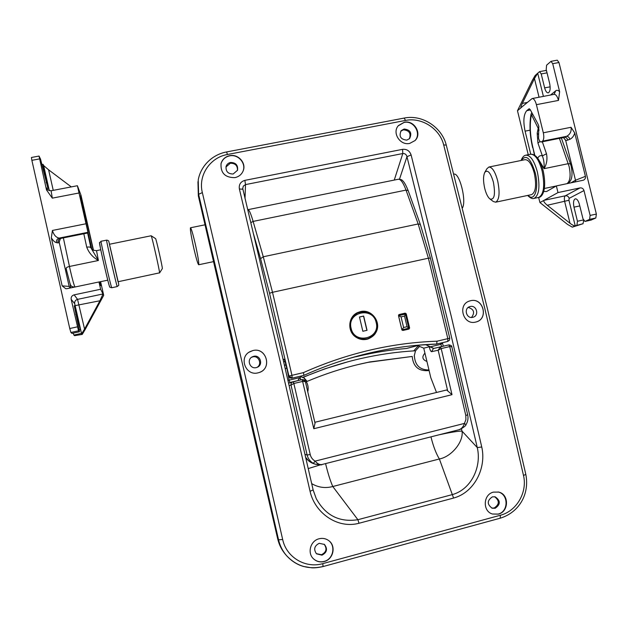 <?xml version="1.0" encoding="UTF-8"?>
<svg xmlns="http://www.w3.org/2000/svg" width="628" height="628" viewBox="0 0 628 628"><rect width="100%" height="100%" fill="white"/><g stroke="black" fill="none" stroke-linecap="round" stroke-linejoin="round"><path stroke-width="0.94" d="M362.591 339.567L367.812 338.665M367.042 330.312L362.843 331.278L359.467 317.007L363.667 316.049L367.042 330.312M366.893 330.344L363.526 316.12L359.475 317.038M356.932 313.341L352.614 316.591M194.013 249.135C191.242 236.732 190.064 229.613 190.472 227.768C191.25 228.325 192.804 233.522 195.135 243.358C197.922 255.926 199.107 263.054 198.676 264.757C197.867 264.113 196.313 258.909 194.013 249.135M462.459 207.899C466.769 200.787 459.39 172.033 453.824 174.176M93.478 250.282L80.996 195.23L77.393 185.731L87.959 232.313L59.079 238.106C57.054 238.883 56.19 240.391 56.481 242.644C54.754 242.275 53.035 240.65 51.315 237.776L52.422 230.452C53.749 234.872 55.971 237.423 59.079 238.106L61.206 238.318L60.382 238.695L59.173 242.125L69.166 286.415L70.014 288.048M49.322 190.708L43.646 165.556L43.026 164.324L43.489 167.103L47.956 188.51L40.545 159.127L39.038 156.066L46.511 189.962C46.229 188.015 46.276 187.395 46.653 188.094L47.43 189.585M71.168 299.321L78.5 330.815L79.497 331.765L78.947 328.42L74.245 305.734L81.601 333.806L74.693 303.669L71.168 299.321C70.901 297.052 71.89 295.56 74.143 294.854L77.558 299.368L84.568 329.103L99.938 300.757L103.008 293.967L77.558 299.368C75.391 300.051 74.434 301.487 74.693 303.669M39.509 158.915L31.879 160.328L69.755 328.515L77.377 326.858M100.245 281.752L100.794 285.607L98.981 281.964L100.629 289.249L74.143 294.854M98.981 281.964L67.047 288.668L65.822 288.762L62.148 285.858L69.166 286.415L70.328 287.977M51.315 237.776L62.148 285.858M78.814 193.024L52.32 198.142L46.511 189.962M100.598 281.674L103.698 295.325L85.086 329.653L82.229 334.418L81.601 333.806L84.568 329.103M78.5 330.815L70.901 332.471L71.969 333.397L79.473 331.757M81.224 333.444L73.876 335.054L74.583 335.666L82.229 334.418M70.901 332.471L69.755 328.515M31.879 160.328L31.431 157.479L39.038 156.066M73.876 335.054L73.24 333.13M72.008 333.389L79.497 331.765M61.206 238.318L88.218 232.902L80.109 195.716L85.95 218.042L93.234 250.156M87.959 232.313L88.218 232.902M71.294 186.901L48.607 169.819L53.247 190.363M100.629 289.249L103.698 295.325M43.646 165.556L48.607 169.819M88.171 232.823L60.547 238.365C58.53 239.142 57.666 240.65 57.957 242.895L56.481 242.644M484.847 172.268L486.928 168.728L488.859 167.048C492.211 167.032 495.154 171.64 497.682 180.856C500.037 192.772 499.362 199.885 495.665 202.185L493.278 201.494L489.926 198.966C487.799 197.192 486.056 193.636 484.698 188.306C483.144 181.233 483.168 175.926 484.769 172.394C487.65 169.277 490.531 172.567 493.42 182.253C495.547 194.625 494.377 200.191 489.926 198.966M488.937 167.024L525.024 159.685C528.674 159.606 531.767 164.143 534.318 173.289C536.618 185.127 535.739 192.231 531.665 194.602L531.578 194.617M542.341 141.779L546.486 153.766C547.561 159.088 546.76 164.049 544.084 168.657C544.39 163.892 543.824 159.638 542.372 155.893L537.945 143.051L537.183 133.222L538.212 128.316L531.751 115.356L531.257 115.395C529.569 125.003 530.103 135.679 532.858 147.415L534.766 155.202M546.486 153.766L542.372 155.893C540.48 155.171 538.934 155.925 537.733 158.146M328.672 540.559C336.066 545.975 333.154 559.36 324.095 561.416C320.045 562.39 316.488 561.495 313.411 558.739M321.983 555.168L316.512 553.833C313.427 549.343 314.33 545.834 319.22 543.314L324.433 544.437C327.816 548.919 327 552.491 321.983 555.168M324.142 544.217C327.267 548.684 326.379 552.185 321.489 554.728L316.3 553.629M324.205 561.518C320.099 562.5 316.52 561.589 313.458 558.787C307.045 553.009 310.452 540.724 319.087 538.769C322.714 537.89 325.987 538.549 328.899 540.732C336.318 546.07 333.327 559.43 324.205 561.518M220.946 163.979L220.985 163.806C222.312 159.543 225.185 156.898 229.613 155.87C237.863 153.962 246.035 162.825 243.248 170.628M233.192 173.995C228.043 173.995 225.672 171.491 226.088 166.467C226.794 164.324 228.27 162.997 230.507 162.479C235.806 162.542 238.145 165.14 237.517 170.274L233.192 173.995M225.954 167.001L230.303 163.241C235.28 163.194 237.659 165.604 237.447 170.471M234.951 177.63C225.091 177.708 220.459 173.006 221.048 163.539C222.351 159.347 225.216 156.733 229.66 155.697C238.153 153.734 246.459 162.958 243.217 170.73C241.725 174.411 238.97 176.711 234.951 177.63M248.924 352.284L252.864 350.557C265.919 346.97 272.544 367.647 259.811 372.278M256.271 367.6C249.92 369.39 246.325 359.499 252.346 356.806L253.657 356.327C260.369 354.475 263.619 365.198 257.009 367.372L256.271 367.6M251.483 357.34L252.723 356.9C258.799 355.197 262.512 364.452 256.93 367.404M258.061 372.844C245.823 376.321 238.428 357.552 249.74 351.774L252.88 350.55C266.515 346.837 272.568 368.864 258.924 372.608L258.061 372.844M498.192 491.975C508.719 494.283 508.672 511.765 498.106 514.081L492.462 514.018C482.359 511.302 483.105 494.369 493.475 492.124L498.671 492.085C509.261 494.212 509.002 511.789 498.326 514.144L492.454 514.018M495.154 508.28L492.187 508.233C486.896 504.339 486.967 500.54 492.407 496.834L495.194 496.842C500.657 500.649 500.642 504.465 495.154 508.28M494.621 496.717C499.653 500.681 499.503 504.441 494.165 507.997L491.771 508.083M398.223 125.843L404.063 122.452C413.734 120.105 421.773 133.536 414.959 140.641M406.779 140.13C400.586 139.424 398.717 136.276 401.166 130.671L404.11 129.007C410.382 129.776 412.211 132.971 409.597 138.584L406.779 140.13M400.758 131.197L403.396 129.839C409.291 130.373 411.254 133.387 409.299 138.882M409.731 143.404C400.044 145.79 391.739 132.547 398.466 125.545L404.228 122.264C414.197 119.854 422.409 133.74 415.045 140.554L409.731 143.404M469.297 301.095L470.458 300.749C483.152 297.287 488.929 318.765 476.15 321.952M472.782 317.313C466.423 319.079 463.417 308.34 469.799 306.629L470.184 306.519C476.652 304.753 479.533 315.727 472.994 317.258L472.782 317.313M475.671 322.07C463.205 325.563 457.121 304.541 469.587 300.993L470.521 300.726C483.411 297.225 488.992 319.15 475.922 322.015L475.671 322.07M414.197 356.005L415.524 350.777C397.116 351.829 378.747 354.451 360.425 358.659L358.949 358.996C340.148 363.424 321.654 369.5 303.481 377.232L307.131 381.384C324.511 374.076 342.181 368.298 360.15 364.059L369.711 361.948L412.219 356.445C413.193 366.674 418.648 371.391 428.579 370.599L429.073 370.481M357.615 364.664L368.063 362.348L412.219 356.445M347.551 361.893L324.833 368.848L302.453 377.467M303.481 377.232L302.602 377.569L301.008 376.588M461.423 428.775L462.012 431.122L477.272 447.576L446.94 317.533L406.968 156.67L411.112 154.951L451.289 316.434L481.747 446.987C486.59 467.884 474.485 492.462 453.597 498.051L359.012 523.265C337.448 529.098 314.816 512.982 310.059 491.292L313.113 489.919M310.059 491.292L278.973 356.257L239.378 188.981L242.769 189.232M424.936 353.148C421.655 356.853 422.314 359.624 426.922 361.461M418.256 345.871L413.719 350.879M419.543 346.405L415.485 350.848M414.386 356.052C415.069 365.331 419.928 369.978 428.955 369.978M307.759 391.786C308.599 388.222 308.12 384.854 306.331 381.675L306.896 381.439L303.245 377.287M500.351 515.258C516.711 511.129 527.559 492.226 523.509 475.49L484.855 308.678L443.698 144.958C439.749 128.614 421.694 117.036 405.523 120.435L227.477 154.488C209.925 157.479 197.961 175.589 202.349 192.615L242.636 364.656L282.671 539.499C286.344 557.326 305.498 568.725 322.768 563.63L500.351 515.258L500.21 518.202L323.09 566.55L322.768 563.63M239.378 188.981C238.742 184.569 240.571 181.696 244.865 180.362L402.548 149.346C406.803 148.977 409.652 150.846 411.112 154.951M468.245 307.43C473.991 309.259 475.074 312.603 471.51 317.446M286.462 555.545L285.661 554.618C281.752 550.05 279.099 544.79 277.694 538.855L198.338 195.897L197.953 181.696M323.012 566.511C308.646 569.855 296.463 566.205 286.47 555.56L286.47 555.56C282.592 551.031 279.955 545.787 278.557 539.805L238.687 365.669L198.605 194.295L198.236 179.922C200.575 166.577 211.667 154.708 226.559 151.952L227.477 154.488M325.579 463.597C327.863 473.159 330.265 480.797 332.785 486.512L357.889 519.709L452.317 494.605L439.372 458.982L332.785 486.512C325.343 488.49 318.317 487.532 311.708 483.631M313.144 490.052L316.245 498.624C325.516 515.494 339.403 522.52 357.889 519.709L359.012 523.265M453.597 498.051L452.317 494.605C471.432 489.393 481.802 466.628 477.272 447.576L481.747 446.987M399.494 179.184L406.968 156.67C406.363 154.449 404.974 153.405 402.807 153.53L245.509 184.601L243.279 186.147L242.698 188.832M569.863 139.314C569.227 137.351 568.136 136.355 566.589 136.323C570.138 134.431 571.621 131.417 571.04 127.288L574.73 132.987C573.804 136.088 572.179 138.199 569.863 139.314L565.742 140.656L563.701 137.563M530.731 154.198L525.087 131.15C523.053 121.275 523.603 114.453 526.751 110.669L529.129 108.777L530.275 109.712L537.945 123.936L538.793 126.22L538.549 138.223C539.248 140.766 540.143 142.03 541.21 141.999L542.521 141.151C543.887 139.714 544.154 136.928 543.314 132.798L536.406 104.672C535.268 100.543 533.831 98.502 532.112 98.557L521.005 107.686C520.596 107.529 521.044 106.108 522.331 103.408L527.245 102.458M583.648 220.491L583.027 223.717L575.224 225.829C574.204 225.97 572.469 225.114 570.012 223.27L564.682 201.557C564.077 198.605 564.297 196.682 565.349 195.795L580.037 187.913C581.991 187.709 583.31 188.596 583.993 190.567L590.124 215.428L596.372 214.07L595.823 217.994L590.995 220.098M576.959 225.044L577.446 221.252L583.373 219.957M591.136 220.083L584.958 221.433L582.949 218.725L579.432 204.453C578.357 200.654 576.975 198.778 575.295 198.833C573.521 199.806 573.081 202.585 573.984 207.169L577.446 221.252M584.958 221.433L591.246 220.043M595.823 217.994L589.582 219.36L585.068 221.394M589.582 219.36L590.124 215.428M552.711 63.679L550.999 61.34L557.248 60.178L558.975 62.517L552.711 63.679L559.634 91.751L558.48 100.409C557.334 96.296 555.859 94.278 554.053 94.349L532.159 98.549M550.999 61.34L546.603 65.186L546.203 69.488L549.681 83.603C550.623 88.674 550.144 91.759 548.244 92.865C546.776 92.913 545.575 91.248 544.641 87.873L541.21 73.939L539.57 71.639L537.701 73.217L543.401 96.39M528.234 154.7L517.48 110.74L532.222 80.565L535.064 75.603L537.701 73.217L534.459 78.555L522.331 103.408M583.993 190.567L569.164 198.346L568.937 200.269L575.224 225.829L572.296 227.148L567.539 224.416L539.954 202.577L544.013 200.324C543.283 201.172 544.374 202.82 547.278 205.27L570.012 223.27M538.612 197.443L539.954 202.577M558.975 62.517L596.372 214.07M574.73 132.987L585.422 176.342C585.728 178.093 585.06 179.38 583.404 180.197L556.353 185.919L546.572 191.532L543.715 191.469M569.164 198.346C568.505 196.446 567.233 195.598 565.349 195.795L544.013 200.324L557.986 192.576L556.353 185.919M557.986 192.576L580.037 187.913M583.027 223.717L572.296 227.148M539.57 71.639L545.646 70.509L546.603 71.097M565.742 140.656L575.491 180.26L585.422 176.342M563.693 137.493L541.532 141.857M517.48 110.74L521.287 107.514M567.838 140.217C567.202 138.254 566.111 137.265 564.564 137.234L566.589 136.323L542.521 141.151M575.523 181.892L575.491 180.26L570.805 182.889M360.386 311.637L357.693 312.548C347.99 316.543 346.962 331.702 356.131 337.283C359.499 339.426 363.102 340.086 366.948 339.269L367.945 339.002C371.855 337.322 374.445 335.242 375.717 332.762C382.099 322.784 371.729 308.521 360.386 311.637M354.899 314.526L354.482 314.612M447.843 341.42L436.703 344.05C414.315 344.811 391.958 347.802 369.625 353.007L366.257 353.815C345.133 358.988 324.393 366.155 304.038 375.309M419.331 345.125L436.468 344.105L419.331 345.125L406.395 348.493C389.439 349.937 372.553 352.708 355.731 356.814L358.926 356.052C374.696 352.363 390.522 349.843 406.395 348.493L406.363 348.493M408.373 328.358L408.239 329.143M303.403 372.632C347.033 353.234 391.574 342.755 437.01 341.2L447.835 338.649L428.39 258.194L272.505 292.303L291.949 375.324L303.403 372.632L303.936 375.356C324.315 366.179 345.094 359.004 366.257 353.815M406.245 313.827L405.17 313.144L399.133 314.526L398.482 315.609L401.857 329.779L402.933 330.461L409.024 329.048L409.621 327.981L406.245 313.827L405.476 314.141M398.631 314.856L403.953 313.639L404.817 313.937M303.936 375.356L292.138 378.142L288.911 376.031L269.53 293.252L272.505 292.303L263.265 256.766L253.123 221.409C250.823 213.583 249.112 209.674 247.974 209.666L247.715 209.728M284.68 360.315L283.966 359.232C284.57 359.444 285.41 361.736 286.486 366.108L288.801 376.062L292.044 378.166C290.529 378.409 289.445 377.711 288.794 376.07L291.949 375.324L292.153 378.135M436.703 344.05L437.01 341.2M159.559 272.984L162.354 268.572C162.55 267.033 155.995 238.091 155.563 238.593L151.152 235.767L109.429 244.261L118.025 281.744L159.567 272.842C159.763 271.037 151.607 235.068 151.167 235.775M87.637 233.019L90.872 247.754L98.4 260.494C92.748 257.245 88.862 252.809 86.743 247.189L83.814 233.781M91.366 248.288C90.927 246.914 90.762 246.733 90.872 247.754C90.393 247 89.019 246.812 86.743 247.189M402.132 330.242L408.812 328.146L407.046 326.709L404.518 316.088L401.064 316.881L398.497 315.68M401.064 316.881L403.6 327.502L401.889 329.818L398.521 315.664M405.421 314.086L398.529 315.664L405.421 314.086L404.518 316.088M315.005 423.233L313.804 428.72L452.003 394.674L446.641 389.98L314.816 422.299M313.804 428.72L302.186 379.587L298.653 380.403L298.276 379.657L300.113 377.561L289.131 380.16L289.885 382.476L293.197 381.714L293.849 383.496L310.224 454.546C310.939 457.443 312.579 459.633 315.13 461.125C317.517 463.833 319.746 464.979 321.811 464.555L322.203 464.437M457.843 430.047L458.409 429.921C461.384 429.065 463.385 426.899 464.422 423.421L465.913 419.606L465.803 415.485L449.719 346.577L448.808 344.905L441.759 346.554L440.778 344.356L430.368 346.813L433.453 348.516L440.314 346.915L441.201 348.587L452.003 394.674M417.604 345.604L423.743 348.148L430.8 377.687L436.507 392.461M405.17 313.144L403.953 313.639L404.126 314.385M430.368 346.813L425.619 344.654M301.636 375.905L300.113 377.561M313.364 463.37L315.13 461.125L464.422 423.421L465.937 424.787C466.141 426.161 458.448 430.518 459.398 429.63L321.811 464.555C322.407 465.081 320.162 464.948 315.068 464.163L313.364 463.37C310.114 461.478 308.042 458.699 307.123 455.017L291.015 385.097L293.849 383.496L302.861 381.361L305.389 381.691M423.743 348.148L429.277 346.797L432.904 347.841M305.742 457.474L308.646 460.795L312.195 463.072L315.06 464.155L321.512 464.618M447.646 390.687L438.156 350.22L441.201 348.587L449.719 346.577L451.791 346.735C451.925 345.871 450.959 345.259 448.879 344.89L440.314 346.915L438.156 350.22L431.577 351.688C430.714 351.452 429.945 349.827 429.277 346.797M289.155 385.49L291.015 385.097C290.835 383.441 291.565 382.311 293.197 381.714L302.343 379.555L305.326 381.408M465.937 424.787L465.929 424.795C467.852 421.702 468.433 418.374 467.672 414.794L451.791 346.735M366.972 338.955L367.718 338.688C374.892 335.697 377.899 330.289 376.737 322.47C377.883 330.297 374.885 335.705 367.718 338.688C359.106 340.352 353.297 336.969 350.291 328.53C349.137 321.489 351.625 316.284 357.756 312.932C366.925 310.169 373.244 313.348 376.721 322.47C373.268 313.341 366.94 310.161 357.756 312.932M351.123 328.318C354.428 344.882 380.686 338.767 376.172 322.58C372.938 306.119 346.672 312.022 351.123 328.318M59.071 241.176L59.173 242.125M52.422 230.452L85.793 223.811M70.666 287.914L70.14 283.73M43.489 167.103L42.602 167.268M46.951 182.473L46.111 182.63M76.64 314.079L75.752 314.267M79.246 329.818L80.148 329.621M59.291 242.644L57.957 242.895M99.938 300.757L75.242 305.616M77.385 185.731L51.08 190.771L52.32 198.142M85.95 218.042L84.796 218.269M46.653 188.094L46.959 188.934C46.236 189.405 47.61 190.017 51.08 190.771M521.083 160.485C522.378 157.196 523.964 155.43 525.848 155.179C530.377 155.077 534.224 160.69 537.387 172.017C540.229 186.689 539.122 195.481 534.067 198.401L538.722 197.42C543.84 194.484 544.978 185.692 542.145 171.036C538.973 159.716 535.103 154.119 530.534 154.229C535.77 153.876 540.001 159.457 543.228 170.965C547.404 191.501 541.407 197.53 538.722 197.42M528.054 195.363C534.514 202.514 539.279 188.353 535.205 172.724C530.542 158.052 525.966 153.946 521.483 160.407M566.919 183.698C570.185 181.296 570.923 175.597 569.156 166.601L559.407 138.348M539.122 130.129L538.235 129.14M539.742 161.388L544.084 168.657L568.285 163.673L570.475 163.924L561.354 137.964M534.452 155.006L532.858 147.415M532.662 147.682C529.789 135.554 529.247 124.399 531.029 114.218L531.257 115.395M532.599 114.013L531.751 115.356M538.895 126.675L538.086 127.963M538.22 134.321L537.183 133.222M540.096 141.52L537.945 143.051M500.21 518.202C518.885 512.542 529.781 494.409 525.809 474.36L487.297 308.175L446.265 145.076L443.698 144.958M202.349 192.615L198.605 194.295L198.338 195.897M429.042 370.347L428.579 370.599M308.277 468.574L320.492 464.799M439.482 434.717C451.053 432.213 458.566 431.012 462.012 431.122C463.817 441.688 451.516 456.744 439.372 458.982C436.083 453.597 433.281 446.233 430.957 436.884M277.694 538.855L278.557 539.805L282.671 539.499M394.258 180.071L402.807 153.53L402.548 149.346M244.865 180.362L245.509 184.601L245.022 198.503M226.559 151.952L404.149 118.08L405.523 120.435M525.809 474.36L523.509 475.49M565.663 140.185L563.418 137.548M550.544 95.024L555.678 90.832C556.887 89.898 558.206 90.204 559.634 91.751M547.035 72.848L541.21 73.939M550.167 86.829L544.641 87.873M536.406 104.672L558.48 100.409M571.04 127.288L543.314 132.798M579.793 205.913L573.984 207.169M568.144 183.188L568.615 183.345M547.278 205.27L568.937 200.269M525.087 131.15L530.087 130.161M526.751 110.669L530.409 109.955M528.886 108.903L529.42 108.801M539.052 97.23L534.459 78.555M555.678 90.832L554.108 94.341M430.282 258.077L428.39 258.194L418.17 223.968L263.265 256.766L260.565 258.665L253.508 233.954M398.364 179.239C400.617 179.318 401.983 179.757 402.477 180.566C402.611 180.738 404.558 181.539 408.169 190.606L420.328 224.408L418.17 223.968L406.026 190.103C403.223 182.63 400.64 179.011 398.278 179.255L248.013 209.658M408.169 190.606L406.026 190.103L253.123 221.409L250.8 222.61M303.921 375.363L292.248 378.111L303.921 375.363M283.134 359.593L283.966 359.232M288.794 376.07L284.719 360.268M269.53 293.252L260.565 258.665M348.061 358.792L366.265 353.815M409.621 327.981L408.381 328.405M283.668 361.885L285.183 361.54L283.668 361.893M285.018 361.092L283.62 361.673M449.664 338.217L447.835 338.649L447.748 341.444L449.428 340.235L449.758 338.194L430.361 257.975L420.328 224.408M406.709 348.43L419.465 345.117M109.437 286.187C108.299 284.021 97.858 238.043 99.789 243.703M109.523 286.454C108.95 285.748 102.709 259.56 100.402 248.021C99.224 239.284 98.894 244.261 101.069 241.262C100.142 239.802 110.646 285.685 111.666 287.577L111.768 287.734M108.919 241.851L118.166 281.721C119.383 287.129 118.559 284.806 117.224 286.58L117.146 286.415C116.266 284.5 105.787 238.656 106.572 240.147C107.985 240.234 108.762 240.767 108.895 241.749L108.919 241.851M63.365 237.886L70.155 269.734C72.432 279.554 74.041 285.308 74.968 287.004M91.288 248.131L91.256 248.044C92.395 248.539 90.251 250.164 96.516 250.651L98.4 260.494L69.441 266.468C67.282 266.986 66.191 267.638 66.16 268.431L66.709 270.943M66.144 268.352L66.717 270.974C71.035 286.698 69.661 286.164 74.418 287.122M91.751 248.892L88.124 232.917L91.759 248.892M408.781 328.216L401.889 329.818M403.6 327.502L407.046 326.709M287.962 380.34L289.131 380.16L286.972 368.244M440.613 343.131L440.778 344.356L442.552 343.281L443.313 346.193M298.653 380.403L288.621 383.174M441.759 346.554L433.453 348.516L431.577 351.688M305.035 454.389L307.123 455.017L310.224 454.546M284.515 365.496L286.132 364.727L286.902 368.259L285.206 368.471M465.803 415.485L467.672 414.794M190.488 227.768L205.026 224.808M198.676 264.757L213.551 261.625M43.026 164.324L41.982 164.52M570.475 163.924L571.229 166.467C573.042 176.028 571.684 181.759 567.147 183.651M525.966 155.155L530.534 154.229M544.382 188.478L556.227 185.998M495.665 202.185L531.665 194.602M531.029 114.218L531.79 112.514M527.653 195.441C530.236 198.079 532.379 199.068 534.067 198.401M252.346 356.806L251.538 357.301M369.711 361.948L368.063 362.348M316.245 498.624L313.152 489.981L282.208 355.597L242.667 188.219M286.47 555.56C291.384 560.977 297.036 564.611 303.442 566.448L311.747 567.814C314.699 568.002 318.482 567.586 323.09 566.55M404.149 118.08C422.723 114.202 442.073 127.719 446.265 145.076M563.748 137.477L541.21 141.999M357.693 312.548L356.743 313.034M106.564 240.155L101.069 241.262M96.516 250.651L100.763 249.779M99.004 282.011L107.765 280.174M117.224 286.58L111.76 287.734C110.01 287.404 109.272 286.996 109.547 286.517M405.468 314.118L408.812 328.146M284.46 365.292L285.277 364.978M315.091 423.492L305.389 381.565C305.302 380.497 304.29 379.83 302.343 379.555M300.168 377.507L300.781 379.916M305.75 457.529C307.626 460.41 310.193 462.436 313.458 463.605M442.465 342.692L442.552 343.281"/></g></svg>
